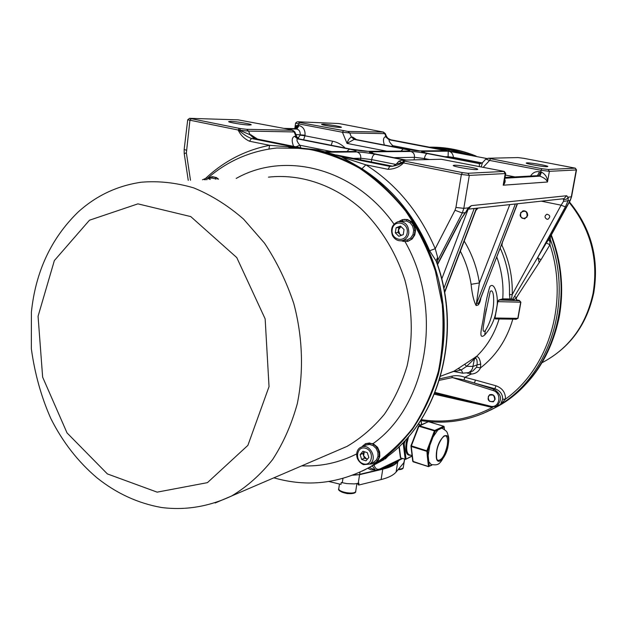 <?xml version="1.0" encoding="UTF-8"?>
<svg xmlns="http://www.w3.org/2000/svg" width="627" height="627" viewBox="0 0 627 627"><rect width="100%" height="100%" fill="white"/><g stroke="black" fill="none" stroke-linecap="round" stroke-linejoin="round"><path stroke-width="0.94" d="M490.565 410.082L497.877 406.304C530.168 387.4 550.616 357.633 559.221 317.003C564.159 289.219 561.526 261.89 551.313 235.015M476.073 156.068C461.323 150.08 446.322 147.11 431.086 147.157M558.735 317.176C563.649 289.549 561.071 262.352 551 235.587C577.028 299.925 550.718 378.285 497.344 406.555C529.666 387.643 550.122 357.845 558.735 317.176M429.558 147.165C444.919 146.992 460.061 149.884 474.976 155.857C460.022 149.869 444.833 146.977 429.417 147.173M497.877 406.304L482.704 413.648M493.425 395.237C495.957 400.238 494.656 402.26 489.507 401.311C486.975 396.327 488.276 394.297 493.425 395.237M520.684 212.624C525.395 209.857 527.495 211.338 526.993 217.06C522.283 219.811 520.175 218.329 520.684 212.624M207.49 178.295C227.436 160.99 250.557 150.895 276.844 148.003L304.565 148.427C323.313 151.734 341.55 158.286 359.279 168.091C376.388 179.675 391.828 193.994 405.606 211.056C418.131 229.443 428.061 249.475 435.397 271.162L442.247 304.628C444.01 327.396 442.733 349.6 438.422 371.239C432.442 392.134 423.868 411.132 412.691 428.233C400.245 443.924 386.067 456.832 370.149 466.958C339.223 483.715 307.128 487.344 273.866 477.829M404.039 219.379L407.526 219.56L411.586 221.715L414.455 225.602L415.544 230.156L414.768 235.031L412.158 238.973L408.044 241.27L407.472 241.364L407.229 239.89L407.605 241.332M408.044 241.27L406.907 241.481M405.026 241.622C444.104 309.863 427.269 405.426 373.096 443.595L377.525 447.255L379.633 451.895L379.797 456.323L378.167 460.422L374.789 463.212M212.608 176.696L216.346 177.527L218.525 179.142M373.096 443.595L365.69 443.65M365.941 445.107L365.549 443.704L369.515 442.968L369.499 444.441M289 147.423C316.079 148.09 343.416 156.899 368.355 173.499C384.422 185.898 398.78 200.758 411.414 218.078C422.802 236.559 431.674 256.443 438.022 277.737C445.585 310.216 445.617 343.667 438.242 374.656C432.058 394.704 423.444 412.927 412.425 429.315C400.222 444.363 386.397 456.785 370.949 466.574L362.39 471.026M211.973 176.72L212.177 178.092L211.973 176.72L208.572 177.809M212.177 178.092L215.288 178.82L215.868 177.543L215.343 178.844M215.868 177.543L215.406 178.875L216.009 179.244M207.905 178.28L208.376 177.943M212.2 176.712L215.704 177.551M215.915 177.66L217.898 179.165M377.634 460.68L376.521 459.842L377.634 460.68L379.217 456.84L378.01 456.166L379.217 456.84M377.485 460.884L374.248 463.471L373.731 462.099L374.507 463.353M370.4 463.666L370.416 464.113L374.248 463.471M369.515 442.968L369.585 444.449L369.374 443.03M373.676 444.284L373.081 445.593M376.992 447.49L376.051 448.321L376.992 447.49L373.77 444.48M377.125 447.435L376.129 448.43L373.183 445.648M379.037 451.863L377.854 452.239L379.037 451.863L377.156 447.725M376.6 459.732L377.987 456.315M373.864 462.06L376.521 459.842M370.165 464.09L369.656 464.019M362.351 446.314L365.329 443.806M369.444 444.433L366.058 445.052L365.549 443.704M373.049 445.578L369.585 444.449M369.624 443.046L373.535 444.339M377.815 452.091L376.129 448.43M378.01 456.166L377.854 452.239M379.1 452.138L379.264 456.566M367.398 459.16L364.389 458.188L362.861 453.423L364.295 451.691L363.629 455.805L366.552 458.886L367.485 459.058M364.389 458.188L361.654 459.442L365.996 460.845L368.825 457.451L367.289 452.647L362.931 451.252L360.125 454.653L362.861 453.423M361.654 459.442L360.125 454.653M410.975 221.582L410.089 222.804M413.938 225.391L412.637 226.104M415.019 230.227L413.687 230.43L415.019 230.227L413.93 225.673M414.243 235.101L412.95 234.639L414.243 235.101L415.027 230.524M411.633 239.052L410.638 238.017L411.633 239.052L414.133 235.376M403.451 240.454L403.302 241.395L407.472 241.364M403.302 241.356L403.247 240.478M402.644 221.08L402.299 219.701L402.699 221.072M402.432 219.685L402.793 221.065M406.868 219.544L406.555 221.033M403.036 241.324L401.499 240.784M398.991 221.464L402.299 219.701M406.508 221.017L399.924 221.394M402.558 219.63L406.735 219.56M410.066 222.781L406.649 221.057M406.994 219.622L410.842 221.597M412.629 226.088L410.183 222.883M411.061 221.778L413.804 225.406M413.679 230.266L412.699 226.229M413.005 234.49L413.687 230.43M410.756 237.907L412.95 234.639M407.37 239.851L410.638 238.017M411.437 239.24L407.73 241.293M405.591 240.133L407.229 239.89M401.084 235.462L398.004 232.492L398.796 227.413L400.974 226.59L398.404 229.952L399.783 234.208L401.672 235.243M395.308 232.852L398.866 236.301L403.239 234.655L404.039 229.545L400.465 226.096L396.099 227.758L395.308 232.852L398.004 232.492M398.796 227.413L396.099 227.758M484.726 334.967C478.142 340.461 481.701 328.25 483.417 318.116C485.008 306.007 487.132 295.536 489.781 286.696C494.248 281.061 498.449 295.607 497.086 305.561C495.769 317.387 491.646 327.184 484.726 334.967L485.322 330.625C489.468 323.916 492.07 316.329 493.128 307.857C494.209 301.242 493.911 288.012 490.228 291.453L485.024 316.416C484.209 322.615 481.027 334.481 485.322 330.625M239.373 128.394L238.166 130.016L239.373 128.402M239.381 128.386L189.566 118.338L187.716 119.757L238.166 130.016C240.572 135.126 244.358 138.865 249.53 141.232L269.634 145.307C245.22 150.182 223.886 161.217 205.632 178.389M455.923 207.451L455.006 210.249L462.279 213L463.815 208.344L455.923 207.451L461.378 174.439L462.412 172.605L467.961 173.287L504.304 171.422L441.275 159.266L401.891 160.144L404.713 161.155L403.592 162.934L461.378 174.439L469.302 175.403L463.815 208.344L468.236 207.866L465.101 213.219L467.789 209.677L468.236 207.866L471.379 205.625L566.683 195.742L568.172 197.505L566.447 199.198L563.634 199.637L563.548 201.322L561.102 205.186L565.397 206.871L567.999 200.867L568.328 197.152L571.307 196.839L576.244 169.956L549.385 171.328L541.03 170.278L540.733 171.955L539.518 171.727C535.74 171.21 532.77 172.621 530.614 175.96M404.423 161.115L403.232 162.659L403.592 162.934C399.415 167.056 394.226 169.18 388.019 169.314L365.87 164.823L361.959 168.749L341.903 157.071L365.87 164.823C396.288 184.126 419.4 212.083 435.224 248.676L429.644 250.761C414.204 214.998 391.648 187.661 361.959 168.749M523.937 158.349L518.051 157.581L488.362 158.239L541.861 168.702L548.202 169.502L575.296 168.154L523.937 158.349M340.124 127.43L341.433 127.281C341.95 126.678 327.521 124.248 322.968 124.177L321.588 124.318C321.008 124.922 335.672 127.383 340.124 127.43M338.917 123.535L297.849 121.779L299.306 122.43L347.954 131.435L383.371 132.062L338.917 123.535M383.026 132.164L385.307 133.598L386.389 136.208L386.013 136.678L389.759 139.892L390.762 139.805L387.847 138.285L386.428 136.294M429.04 147.102L390.927 139.837M429.346 147.157L390.88 139.821M297.214 121.818L295.583 123.057L298.374 123.825L342.436 132.258L349.748 132.987L351.426 137.039C349.537 137.916 348.071 140.04 347.037 143.411L354.153 139.413L403.216 148.905C409.486 150.182 411.288 150.895 408.632 151.052L368.582 151.373C364.068 151.264 358.111 150.519 350.712 149.14L297.48 138.873C296.352 139.845 297.143 141.961 299.839 145.221L295.975 146.828M343.392 130.831L342.436 132.258L347.037 143.411L386.679 151.17M391.373 146.381L392.792 145.676C389.9 142.831 388.709 140.903 389.234 139.892L385.487 136.67L386.013 136.678L384.751 133.645L349.748 132.987L347.954 131.435M249.311 125.039L251.215 124.828C251.772 124.075 236.34 121.489 230.689 121.387L228.683 121.599C228.056 122.343 243.785 124.969 249.311 125.039M299.549 147.572L255.134 138.638L251.427 138.481C246.967 136.78 242.68 133.927 238.566 129.907L239.639 130.267L240.603 128.598L246.599 129.311L292.26 130.267L291.022 129.703L238.111 119.843L189.566 118.338M240.603 128.598L239.53 128.433M292.699 130.197L294.831 131.905L294.157 131.944L248.582 131.09L239.639 130.267L250.063 134.758L254.374 138.63M295.92 147.439L251.427 138.481L249.53 141.232M295.662 147.439L269.634 145.307L268.912 149.046M462.412 172.605L404.713 161.155M476.747 169.596L477.774 169.345C478.487 168.35 459.113 164.932 454.363 165.214L453.25 165.465C452.428 166.453 472.178 169.925 476.747 169.596M339.897 156.241L389.806 166.359C393.827 166.327 398.302 165.097 403.232 162.659L402.142 162.605L403.686 160.92M388.019 169.314L389.806 166.359L393.043 166.21L396.366 164.039L402.142 162.605L398.882 161.194L401.75 160.191M503.936 171.586L505.213 173.577L469.302 175.403L467.961 173.287M504.406 181.156L503.207 185.208L505.213 173.577L505.738 173.436L504.335 171.469M340.312 156.405L343.055 157.111M547.136 166.68L547.81 166.516C548.453 165.747 530.646 162.628 526.962 162.855L526.218 163.028C525.489 163.78 543.585 166.954 547.136 166.68M575.312 168.177L576.511 169.886L575.116 168.232M469.936 154.9L430.381 147.361L449.434 149.782L448.148 150.95M483.401 167.103L489.593 160.426L541.03 170.278L541.861 168.702M481.222 166.68L482.508 162.659L485.784 159.117L489.593 160.426L490.479 158.89M485.784 159.117L488.3 158.263M563.548 201.322L570.241 200.507L571.581 196.729L569.959 200.648L548.562 239.655L549.918 237.586L549.965 244.765L541.054 259.672L537.402 257.956L514.501 296.414L516.452 297.613L514.328 299.432L502.932 299.126L499.061 300.215L497.752 301.673L498.88 299.957L502.752 298.867L511.475 298.985L512.22 294.643L509.477 294.557C509.978 278.372 506.89 262.878 500.205 248.08M469.537 154.822L470.43 154.994M470.469 155.002L450.068 149.195L431.258 147.267M299.306 122.43L298.162 125.361L295.983 125.674L294.878 128.206L295.583 123.057M539.518 171.727L537.449 175.678L538.664 175.913L540.733 171.955L541.509 172.104C545.576 174.431 547.559 177.739 547.465 182.01C546.658 179.714 544.134 177.755 539.91 176.148L504.907 178.225M350.838 149.14L298.836 138.88L295.944 136.325L297.026 137.266L294.831 131.905M504.398 181.179L505.738 173.436M293.985 147.22L290.873 147.423M436.878 262.525L437.693 260.526L437.615 257.242L435.224 248.676L455.006 210.249M318.257 149.939L338.846 155.88M440.373 150.746L420.592 150.958C416.673 150.856 411.249 150.174 404.313 148.897L355.783 139.515M389.759 139.892L446.173 150.762L420.184 150.903M246.599 129.311L248.582 131.09L250.063 134.758L250.831 134.766L255.691 138.724M391.099 166.147L392.486 166.226M405.873 160.042L376.278 154.187C369.569 152.784 367.775 151.993 370.894 151.828L410.834 151.483C414.831 151.585 420.325 152.275 427.332 153.568L479.396 163.639L479.357 166.32M480.619 163.639L428.406 153.552C422.049 152.259 420.168 151.53 422.763 151.381L448.281 151.162C451.126 151.515 452.866 153.591 453.501 157.393L482.226 162.934M445.052 156.758L448.07 156.703L448.281 151.162L487.289 158.607M468.236 154.32L449.434 149.782L450.068 149.195M388.873 465.171L402.565 458.541M492.579 407.346L492.508 407.346C469.827 419.377 446.079 423.476 421.266 419.643M484.883 405.693L434.425 394.234M382.862 468.957L394.203 464.474M550.302 236.849L550.31 239.404C573.384 301.085 549.761 374.546 500.542 404.376L502.682 399.274C502.674 394.132 500.072 390.621 494.875 388.732L495.996 385.793C502.392 388.152 505.558 392.58 505.48 399.078L500.542 404.376L496.278 406.453M495.236 407.558L500.542 404.376L496.506 406.327C502.611 399.963 501.71 394.25 493.794 389.21L493.112 390.519C502.47 393.058 499.633 408.922 490.345 406.163L435.13 392.471M372.414 466.026L375.26 469.929L369.421 467.617M550.216 242.14L548.562 239.655L546.305 242.962L549.965 244.765C569.104 302.057 548.821 368.347 505.48 399.078L502.682 399.274M297.559 125.243L294.855 128.676L295.811 128.864L298.162 125.361L299.157 125.557L296.814 129.06L286.563 128.825M514.501 296.414L512.565 299.447L511.428 299.291M541.509 172.104L539.91 176.148L538.664 175.913M377.791 470.226L359.467 474.615L352.758 475.148M397.792 460.853L397.596 461.77C394.877 464.873 389.931 467.295 382.752 469.035L379.17 469.842M377.391 470.274L359.577 474.537M495.111 399.313L493.386 401.805C488.01 401.68 486.748 399.321 489.593 394.728C493.049 393.936 494.891 395.465 495.111 399.313M439.88 378.779L451.738 376.2L452.451 377.572L464.011 379.954L474.341 383.026L475.517 380.087L495.996 385.793M453.603 371.419L458.063 368.598L461.307 369.906L466.637 366.333L474.474 358.769L472.476 368.637L470.885 370.996L468.651 372.618L472.93 370.933L471.841 371.364L472.93 370.933L476.567 367.179L477.092 364.883L480.697 364.107L480.494 367.908L476.567 367.179M512.808 319.167C506.828 339.607 496.051 355.854 480.494 367.908C478.597 371.748 475.47 373.81 471.104 374.107L467.687 373.002M470.344 371.952L471.104 374.107L464.85 377.305L475.517 380.087M464.011 379.954L464.85 377.305C460.296 375.604 455.931 375.236 451.738 376.2M541.054 259.672L516.452 297.613L516.295 299.808L519.336 300.435L520.888 302.206L518.004 318.359L494.969 318.014L497.83 301.65L520.888 302.206M518.004 318.359L515.974 319.206M515.966 319.362L515.198 319.198M515.958 319.174L517.808 318.344L520.692 302.175L519.336 300.435M514.273 299.698L512.565 299.447M509.477 294.557L510.033 299.095M501.357 245.126L501.906 245.243L502.384 242.492M501.161 245.627L501.906 245.243C509.312 260.903 512.753 277.369 512.22 294.643L561.102 205.186L541.305 201.165M447.968 157.322L448.07 156.703L453.501 157.393L453.345 158.365M284.321 128.394L294.855 128.676L284.54 128.433M546.963 219.254L548.014 219.231C550.647 216.809 550.263 215.139 546.854 214.23C544.401 215.947 544.44 217.624 546.963 219.254M504.735 179.236C505.597 181.125 505.088 183.115 503.207 185.208L547.465 182.01L549.385 171.328L548.202 169.502M467.664 373.277L467.248 373.136M462.812 373.237L461.307 369.906L455.178 371.419M458.063 368.598L476.379 356.591C478.526 356.504 479.961 359.012 480.697 364.107M495.8 318.892L494.899 318.007L497.752 301.673M509.798 204.606L479.389 282.942L476.12 305.553C473.785 301.242 472.107 294.165 471.096 284.321L479.389 282.942C477.053 267.87 471.998 253.919 464.215 241.082M479.443 301.321L478.534 303.06L476.544 303.609L515.355 203.994M527.636 215.633L524.736 218.854C519.281 217.326 518.701 214.638 522.996 210.805C526.131 210.68 527.675 212.294 527.636 215.633M464.583 364.24L466.637 366.333L473.158 366.395L477.092 364.883C477.39 360.799 476.841 358.644 475.423 358.417L474.474 358.769L475.438 356.935M495.542 319.049L494.899 318.007M516.201 300.067L519.25 300.701L498.88 299.957M480.964 297.402C480.439 301.109 479.49 303.64 478.119 304.988L517.259 203.791M379.547 461.793L381.42 460.586M364.389 470.062L379.79 461.644M467.679 209.818L468.236 209.144M465.101 213.219L460.281 220.179L465.195 212.663L462.279 213L437.693 260.526L437.003 262.885M384.092 459.583L370.957 466.574C422.841 437.544 454.097 365.196 441.345 293.075C428.829 220.931 374.147 161.405 314.582 149.916L288.953 147.423M437.238 264.045L436.094 260.918C464.09 337.036 436.917 426.728 380.228 461.354L381.255 460.688M429.644 250.761L436.094 260.918L437.615 257.242M362.422 471.002L370.149 466.958M354.357 483.919L346.802 483.589L354.357 483.919L358.95 483.205L358.652 485.071L357.523 483.535M404.791 459.246L403.764 462.82L396.099 472.037C393.442 475.211 388.442 477.719 381.106 479.561L358.652 485.071M346.802 483.589L341.253 482.508L340.963 484.381L328.893 481.497M399.211 460.163L397.753 461.88C395.096 464.975 390.104 467.413 382.768 469.184L359.584 474.663L352.609 475.203M430.961 464.638C437.622 464.803 439.841 467.421 447.623 448.336C449.598 437.521 448.783 437.528 447.231 432.669C447.012 431.603 445.405 430.208 442.403 428.46L441.58 428.257L437.873 429.989L432.991 437.05L429.879 445.217L428.147 455.57L428.837 461.817L431.517 464.811M418.577 426.117L419.228 425.764L434.73 430.451L434.44 430.867L435.201 431.235L437.873 429.989L437.403 429.205L443.728 426.258L428.398 421.673L418.93 426.18L411.351 445.875L427.645 451.072L429.879 445.217L429.111 444.849L434.44 430.867L418.522 426.141L411.006 445.805M431.705 465.265L428.46 466.496L427.277 455.813L428.147 455.57L427.645 451.072L426.775 451.315L411.249 446.487L413.083 461.621L428.46 466.496L431.909 464.905M399.227 446.4L400.724 457.953L405.669 459.317L412.088 455.915M402.268 443.43L403.239 443.736L404.07 441.58M444.433 429.487L444.088 426.54M444.527 429.558L443.814 426.258L444.198 427.034L441.58 428.257L441.11 427.481M412.809 461.017L413.177 461.809L428.5 466.629M410.975 445.883L411.249 446.487L410.975 445.883M437.403 429.205L434.73 430.451L435.201 431.235L432.991 437.05L432.222 436.682M427.967 462.068L428.837 461.817L429.323 466.253L428.554 466.684L412.746 461.284L410.944 445.828L418.828 425.804M405.614 439.935L404.141 443.759L403.239 443.736L405.214 459.379M400.724 457.953L400.426 457.099M542.151 362.618L543.256 362.061C569.575 347.852 586.182 324.935 593.079 293.311C598.62 259.366 590.65 229.074 569.175 202.443M356.7 453.893C339.199 462.718 320.891 466.7 301.752 465.845M236.199 178.436C284.948 150.739 354.373 167.965 393.983 224.09M268.466 177.143C299.878 173.616 333.345 184.518 360.729 208.407C380.581 227.444 395.935 252.305 404.956 280.3C412.574 309.315 413.287 337.867 407.095 365.949C401.774 383.763 394.195 399.877 384.367 414.298C373.433 427.465 361.011 438.155 347.099 446.353L332.655 452.569M332.631 452.576L231.677 495.957C208.736 506.702 185.326 510.55 161.452 507.494C137.979 503.301 116.504 493.433 97.044 477.884C78.007 461.754 62.598 441.957 50.818 418.499C41.257 396.922 34.767 373.676 31.35 348.784L31.405 312.027C35.621 271.632 51.163 238.338 78.03 212.138C96.041 195.765 117.069 185.796 141.114 182.238C158.466 180.756 176.015 182.645 193.767 187.904C211.315 195.115 227.907 205.507 243.527 219.074L264.523 243.174C276.781 261.624 286.539 281.766 293.804 303.586C302.692 336.989 303.86 371.709 297.284 403.749C291.571 424.44 283.333 443.062 272.573 459.63C260.589 474.686 246.96 486.795 231.677 495.957L215.124 503.003M38.067 316.274L54.353 260.573L89.465 220.218L137.916 203.861L190.757 216.589L236.771 257.579L265.15 318.861L269.03 386.624L247.892 445.366L207.427 482.649L157.15 492.148L107.374 473.91L67.034 432.912L42.644 377.156L38.067 316.274M202.497 179.784L205.844 178.358L207.929 178.46L210.249 179.471M207.216 179.596L204.339 179.714M374.288 461.84L369.428 464.121L363.425 464.638C353.777 459.771 355.971 449.034 360.791 447.388C369.546 442.153 378.536 459.505 369.428 464.121L363.629 464.631M363.252 463.8C372.297 466.833 374.789 451.095 365.682 448.281C356.638 445.342 354.224 460.963 363.252 463.8M407.197 239.898L402.409 240.603C398.106 241.356 394.791 239.655 392.455 235.493C390.276 228.73 392.22 224.098 398.278 221.59C405.293 221.378 408.796 225.203 408.796 233.079C408.005 237.022 405.881 239.53 402.409 240.603L400.724 240.846M407.205 232.907C408.937 222.256 393.717 218.886 392.173 229.506C390.441 240.047 405.575 243.558 407.205 232.907M401.915 458.329L380.221 468.816C377.297 470.109 375.252 468.863 374.092 465.085M355.313 139.421L354.153 139.413L351.426 137.039L352.586 137.054L355.313 139.421M293.561 146.35C291.469 140.769 291.814 137.423 294.58 136.31L297.48 138.873L349.419 149.14C356.042 150.527 357.743 151.311 354.529 151.483L325.883 151.71M392.753 166.241L336.628 155.034M327.678 152.196L356.873 151.946C361.497 152.055 367.547 152.808 375.017 154.203L404.658 160.065M482.429 162.746L479.396 163.639L480.721 163.655M186.337 150.214L184.158 149.461L184.22 153.584L186.376 152.902L189.91 120.423L191.078 118.824M294.58 136.31L295.944 136.325L294.157 131.944L292.26 130.267M186.376 152.902L190.49 180.262M345.211 148.035C341.503 144.429 337.287 142.149 332.569 141.193L304.965 135.793L305.043 135.197C305.31 130.095 303.35 126.873 299.157 125.557M385.487 136.67C383.262 137.509 382.893 140.291 384.375 145.033M356.544 139.649L352.586 137.054M429.409 159.524L424.401 158.545C425.004 155.543 425.984 153.881 427.332 153.568M424.22 159.634L424.401 158.545L414.478 157.306C414.682 154.242 413.467 152.306 410.834 151.483M514.759 176.885L505.456 175.058M250.831 134.766L257.501 139.092M393.239 146.742L392.792 145.676L419.8 150.888M420.592 150.958L404.313 148.897M403.216 148.905L401.053 151.052M408.632 151.052L368.159 151.311M350.712 149.14L368.582 151.373M300.835 147.643L299.839 145.221L331.667 151.593M346.935 151.475L349.419 149.14M325.632 151.64L354.529 151.483M356.873 151.946C359.671 152.839 360.972 154.94 360.776 158.263L371.678 159.603L395.95 164.462M353.448 158.396L360.776 158.263L360.541 159.822M375.017 154.203C373.441 154.548 372.328 156.35 371.678 159.603L371.325 161.993M376.278 154.187L405.959 160.034M373.653 153.607L370.894 151.828M414.079 159.861L414.478 157.306L393.983 157.675M422.763 151.381L425.231 152.863M537.927 257.062L539.244 262.682M383.324 467.852C390.425 465.234 395.222 462.906 397.714 460.892M378.755 469.991L382.94 468.784C390.112 467.037 395.018 464.646 397.667 461.621L398.717 460.398M379.891 469.513L382.94 468.784L383.066 467.977M380.221 468.816L379.703 469.607L375.973 470.164M388.858 465.179L379.586 469.662M398.835 460.343L397.424 461.887M434.832 393.215L490.432 407.025M298.546 138.747L298.538 137.525L297.151 137.509M298.538 137.525L300.098 135.173L304.965 135.793L303.586 139.805M295.811 128.864L296.814 129.06C299.212 129.82 300.333 131.662 300.184 134.578L300.098 135.173M305.043 135.197L295.897 134.515M434.817 393.254L490.51 407.088L496.506 406.327L490.51 407.088L490.345 406.163M493.794 389.21L474.341 383.026L494.875 388.732L493.794 389.21M505.025 177.566L537.449 175.678L505.041 177.449M352.695 475.172L359.467 474.615L353.338 474.929M367.916 468.377L371.192 469.858L374.962 469.835M376.725 470.274L359.655 474.357L360 472.139M439.417 380.307L452.451 377.572L493.112 390.519M546.305 242.962L537.402 257.956L565.397 206.871M331.189 145.26L332.569 141.193M475.877 210.429L478.103 208.07M468.643 372.618L462.608 373.19L453.376 371.372L440.632 376.216M499.092 318.978C494.531 333.932 486.967 346.472 476.379 356.591L475.423 358.417M496.756 256.921C501.749 270.55 503.747 284.525 502.752 298.867L502.932 299.126M444.504 292.158L476.418 208.25M443.822 288.498L474.208 208.493M468.126 209.285L441.737 279.054M562.991 198.79L563.634 199.637M566.683 195.742L563.932 198.688L563.187 198.775M446.408 374.021L453.823 371.372L446.393 374.029M478.119 304.988L476.12 305.553M471.096 284.321C469.302 272.643 465.728 261.608 460.367 251.2M563.179 198.775L468.275 209.144L471.379 205.625M388.811 455.296L385.221 459.042L388.685 455.398M460.281 220.179L437.458 264.241M318.038 149.9L294 147.416M398.576 469.067C401.421 469.027 402.981 468.51 403.263 467.507C403.247 468.886 401.507 469.615 398.043 469.701M401.993 468.612L398.098 469.639M338.776 488.566C337.788 492.289 355.603 495.04 355.728 491.192C356.12 493.057 353.291 493.857 347.225 493.598C340.453 491.936 337.639 490.259 338.776 488.566L339.473 484.02M354.294 492.524C352.688 495.009 340.516 493.112 339.74 490.259M342.287 482.751L342.953 478.393M381.106 479.561L382.768 469.184M359.584 474.663L358.229 483.386M396.099 472.037L397.753 461.88M404.282 460.79L404.548 459.168M427.277 455.813L426.877 450.703L429.111 444.849M408.592 436.619L407.041 442.85C406.116 449.387 406.829 453.345 409.18 454.74L412.057 455.641M420.741 424.949L418.225 424.213M410.536 455.163C406.555 455.86 405.105 451.738 406.186 442.803L407.26 438.069M418.538 423.625L419.729 424.644M404.141 443.759L406.037 458.878M421.493 424.612L420.983 420.082M448.109 445.468C446.04 459.356 435.561 467.891 436.298 454.771C436.839 437.685 451.573 426.485 448.109 445.468M447.239 445.444C448.039 440.146 447.529 436.948 445.711 435.836L444.786 435.765C443.791 435.013 437.983 443.062 436.839 450.876C435.82 462.295 437.975 459.285 437.952 460.406C441.831 460.257 444.927 455.273 447.239 445.444M418.891 425.772L428.484 421.665L443.877 426.329M428.069 421.681L428.539 421.712M569.441 201.957C591.214 228.463 599.326 258.739 593.769 292.785C586.919 324.449 570.084 347.546 543.256 362.061L542.222 362.508M211.628 178.139L206.886 178.319M365.706 445.233L361.755 446.965M375.518 462.851L374.985 463.102M486.293 309.072L485.102 315.945M238.174 130.008L239.451 128.417M404.329 161.233L403.514 162.299M383.418 132.101L385.276 133.575M390.801 139.805L388.615 138.865M398.882 161.194L396.366 164.039M571.581 196.729L576.511 169.886M570.241 200.507L549.91 237.57M184.158 149.461L187.716 119.757M184.22 153.584L188.249 180.357M318.202 149.924L339.92 156.28M404.407 148.905L355.65 139.476M255.675 138.724L299.698 147.58M336.48 154.979L391.883 166.131M376.396 154.195L371.748 153.16M428.672 153.591L480.478 163.608M423.672 152.494L428.492 153.56M421.132 420.615C446.988 424.753 471.684 420.396 495.228 407.566M516.295 319.214L495.549 318.924M294.392 128.613L294.87 128.269M298.977 138.888L297.026 137.266M444.598 292.676L476.716 208.219M479.389 301.438L517.494 203.767M436.933 262.689C463.862 338.212 436.792 426.572 380.456 461.213L381.145 460.759M460.68 219.983L437.575 264.586M294.557 147.423L318.093 149.9M404.384 460.665L403.263 467.507M356.904 483.644L355.728 491.192M421.579 424.573L421.062 419.965M405.669 459.317L412.119 456.158M400.379 457.514L398.968 446.651"/></g></svg>
